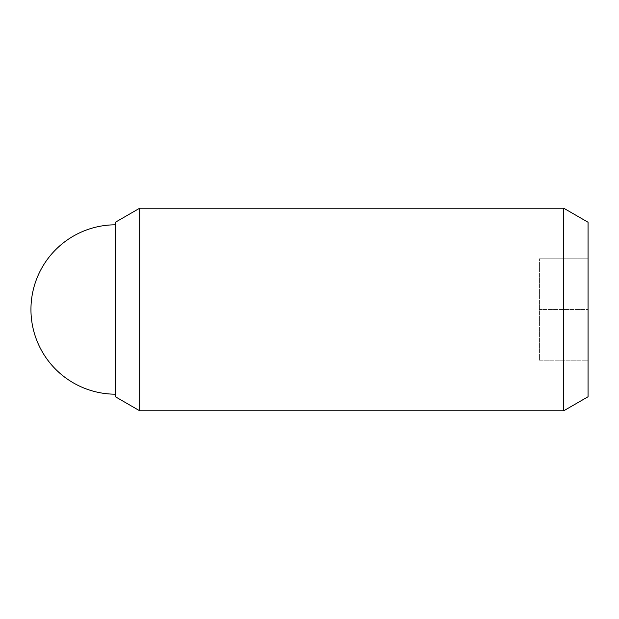 <?xml version="1.0" encoding="UTF-8"?>
<svg xmlns="http://www.w3.org/2000/svg" width="619" height="619" viewBox="0 0 619 619"><rect width="100%" height="100%" fill="white"/><g stroke="black" fill="none" stroke-linecap="round" stroke-linejoin="round"><path stroke-width="0.46" stroke-dasharray="3.1 2.32" d="M115.645 309.5L115.645 394.195L115.645 309.5M563.739 410.784L563.739 208.216M588.05 396.748L588.05 309.5L588.05 360.173L539.435 360.173L539.435 258.827L539.435 360.173L588.05 360.173L588.05 309.5L539.435 309.5L588.05 309.5L588.05 222.252M139.693 410.784L139.693 208.216M115.382 396.748L115.382 222.252M588.05 258.827L539.435 258.827L588.05 258.827"/><path stroke-width="0.93" d="M563.739 410.784L588.05 396.748L588.05 222.252L563.739 208.216L563.739 410.784L139.693 410.784L139.693 208.216L115.382 222.252L115.382 396.748L139.693 410.784M115.382 224.805A84.695 84.695 0 0 0 30.95 309.5A84.695 84.695 0 0 0 115.382 394.195M563.739 208.216L139.693 208.216"/></g></svg>
